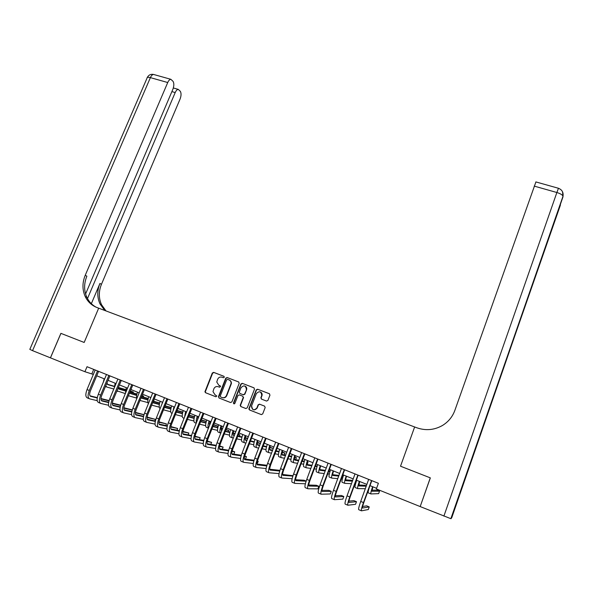 <?xml version="1.0" encoding="UTF-8"?>
<svg xmlns="http://www.w3.org/2000/svg" width="593" height="593" viewBox="0 0 593 593"><rect width="100%" height="100%" fill="white"/><g stroke="black" fill="none" stroke-linecap="round" stroke-linejoin="round"><path stroke-width="0.89" d="M224.302 377.267L223.909 376.288L213.673 372.367L212.309 373.012L204.926 391.795L205.556 392.729L215.808 396.747L216.823 396.028L215.044 394.79L212.991 391.617L213.865 388.771C214.836 386.858 216.297 386.169 218.254 386.703L219.58 387.214L220.596 386.51L218.817 385.272L216.764 382.04L217.631 379.283C218.602 377.378 220.062 376.681 222.012 377.207L223.346 377.719L224.302 377.267M266.516 401.061L267.917 400.408L269.956 395.146L269.355 393.722L257.614 389.223L256.22 389.875L248.897 408.688L249.534 409.978L261.283 414.581L262.692 413.929L265.167 407.517L264.56 406.116L259.519 404.159L258.118 404.811L256.895 407.962C253.974 410.83 252.166 410.252 251.469 406.235L256.369 393.589C259.363 390.72 261.165 391.336 261.758 395.42L260.861 397.77L261.476 399.111L266.516 401.061M560.363 204.496L451.747 517.741L450.858 518.682L420.185 506.578L430.34 477.876L400.52 466.209L430.281 477.854L420.2 506.533M85.585 293.965L172.837 89.38C174.075 86.037 174.157 83.368 173.067 81.374L170.851 79.306C169.702 79.395 168.657 80.47 167.73 82.531L150.385 77.624L32.556 350.648L50.464 357.853L60.938 333.37L84.169 342.457L98.675 308.175L414.633 426.967L400.52 466.209L414.633 426.967L416.649 427.723C425.604 430.866 434.18 430.133 442.393 425.522C448.33 421.897 452.496 416.835 454.883 410.326L535.916 181.932M50.464 357.853L84.918 371.715L93.368 374.442M420.133 506.555L376.34 488.943L378.393 483.28L87.015 366.719L84.918 371.715M239.194 383.337L238.616 381.936L227.126 377.526L225.755 378.178L218.461 396.606L219.025 398.014L230.521 402.521L231.907 401.869L239.194 383.337M242.285 383.337L253.9 387.8L254.486 389.208L247.214 407.865L245.821 408.518L240.832 406.561L240.195 405.353L243.271 397.384L242.633 396.168L239.335 394.886L237.949 395.538L234.872 403.388C234.176 404.122 233.701 404.003 233.449 403.032L240.906 383.99L242.285 383.337L254.093 387.896M96.718 375.792L104.672 378.994M108.015 380.335L116.08 383.575M119.415 384.916L127.584 388.2M130.905 389.534L139.192 392.87M142.498 394.197L150.896 397.577M154.195 398.904L162.712 402.321M165.996 403.64L174.624 407.109M177.9 408.429L186.647 411.942M189.908 413.254L198.774 416.82M202.02 418.124L211.012 421.742M214.251 423.039L223.361 426.701M226.585 427.998L235.814 431.711M239.031 433.001L248.393 436.767M251.588 438.049L261.076 441.867M264.263 443.149L273.884 447.018M277.05 448.286L286.804 452.207M289.955 453.475L299.843 457.455M302.986 458.715L313.008 462.748M316.128 464L326.298 468.085M329.397 469.33L339.707 473.481M342.791 474.719L353.25 478.922M356.311 480.152L366.911 484.414M369.965 485.637L376.577 488.298M93.716 369.402L91.856 373.835M220.24 385.828L219.136 385.406M224.065 376.377L213.991 372.515L212.635 373.16L205.26 391.921L205.897 392.855L215.904 396.776M238.801 382.025L227.438 377.667L226.066 378.319L218.706 397.095L219.343 398.125L230.64 402.558M227.63 379.364L226.667 379.816L220.27 396.005L220.663 396.991L222.071 397.54C224.035 398.081 225.51 397.392 226.482 395.464L231.092 383.441C231.181 381.759 230.499 380.58 229.039 379.905L227.63 379.364M222.175 397.584L222.39 397.658C224.354 398.2 225.822 397.51 226.793 395.59L226.482 395.464M229.365 380.054C230.81 380.728 231.485 381.899 231.396 383.575L226.793 395.59M245.939 408.555L240.832 406.561M242.633 396.168L243.56 397.503L240.484 405.456L241.129 406.672M242.581 383.478L241.195 384.131L233.805 402.966L234.072 403.892M246.273 389.757L246.421 389.253C245.606 385.42 243.805 384.909 241.017 387.733L239.261 392.262L239.906 393.441L243.197 394.716L244.583 394.071L246.71 389.379C246.91 387.852 246.347 386.762 245.02 386.125M246.555 389.89L244.872 394.189L243.486 394.842L239.906 393.441M260.409 391.98C261.839 392.707 262.38 393.893 262.024 395.538L261.128 397.888L261.609 399.163M251.751 406.346C252.448 410.356 254.249 410.934 257.169 408.073L256.895 407.962M264.648 406.153L259.793 404.27L258.392 404.923L257.169 408.073M269.548 393.826L257.888 389.349L256.495 390.001L249.186 408.792L249.816 410.082L261.409 414.626M106.933 382.937L107.852 384.649L114.338 386.532M118.274 387.674L125.649 389.809M130.245 391.143L133.351 392.04L130.334 390.935M107.303 384.242L114.367 386.295M118.363 387.459L125.701 389.586M113.826 389.023L106.851 387.051L105.724 385.858M103.308 382.263L104.146 378.779M133.002 392.892L133.351 392.04M95.177 369.988L87.03 389.564L89.284 390.49L97.534 370.929M98.601 371.359L90.447 390.787C89.321 393.856 89.395 395.716 90.67 396.361L97.245 397.977M100.929 398.881L109.038 400.883M89.98 395.82L97.296 397.629M100.943 398.533L109.134 400.557M97.215 400.66L89.625 398.852C87.705 397.896 87.594 395.108 89.284 390.49M89.187 398.666L87.393 397.925C85.459 396.969 85.34 394.182 87.03 389.564M98.557 371.411L97.422 371.048M118.059 388.193L118.808 389.067L125.442 390.972M129.8 392.218L136.864 394.241M141.897 395.687L143.632 396.183L141.964 395.509M118.266 388.66L125.479 390.728M129.897 391.995L136.924 394.019M125.36 393.596L116.969 390.831M114.264 387.955L115.161 383.211M143.269 397.065L143.632 396.183M129.393 393.211L136.642 395.449M141.438 396.806L148.183 398.711M129.422 393.144L136.679 395.197M141.527 396.576L148.243 398.474M136.657 398.103L128.37 395.701M125.449 393.389L126.272 387.674M153.617 401.276L153.995 400.349M140.993 398.029L147.931 399.964M153.172 401.417L159.599 403.21M141.045 397.762L147.976 399.697M153.268 401.179L159.658 402.966M147.902 402.603L139.941 400.453M136.827 398.644C136.286 397.162 136.509 395.005 137.48 392.181M106.481 374.509L98.342 394.189L100.617 395.116L108.86 375.458M109.898 375.873L101.744 395.405C100.617 398.489 100.669 400.349 101.914 400.979L108.645 402.603M112.314 403.485L120.579 405.479M101.233 400.431L108.712 402.247M112.336 403.121L120.683 405.145M108.578 405.278L100.869 403.477C99.001 402.543 98.92 399.756 100.617 395.116M100.439 403.299L98.616 402.551C96.733 401.609 96.644 398.822 98.342 394.189M109.853 375.932L108.749 375.584M117.888 379.068L109.749 398.852L112.04 399.786L120.283 380.031M121.298 380.432L113.144 400.067C112.01 403.166 112.047 405.019 113.248 405.634L120.157 407.265M123.804 408.125L132.224 410.111M132.291 409.889L123.833 407.747M112.588 405.086L120.223 406.894M120.038 409.933L112.21 408.154C110.394 407.235 110.342 404.448 112.04 399.786M111.788 407.977L109.935 407.213C108.111 406.294 108.045 403.507 109.749 398.852M121.246 380.491L120.171 380.15M129.393 383.671L121.254 403.559L123.574 404.5L131.809 384.642M132.788 385.035L124.641 404.767C123.507 407.873 123.522 409.733 124.686 410.334L131.765 411.965M135.389 412.795L143.973 414.766M143.995 414.685L135.434 412.402M124.033 409.77L131.839 411.579M131.602 414.626L123.648 412.861C121.891 411.972 121.861 409.185 123.574 404.5M123.24 412.698L121.35 411.92C119.586 411.023 119.549 408.236 121.254 403.559M132.736 385.087L131.698 384.761M152.66 402.684L159.324 404.508M165.017 406.064L171.11 407.739M152.764 402.417L159.369 404.233M165.121 405.82L171.177 407.48M159.25 407.146L151.66 405.13M148.391 403.729C147.509 402.447 147.642 400.112 148.784 396.724M140.993 388.319L132.869 408.303L135.197 409.259L143.432 389.29M144.381 389.668L136.242 409.504C135.1 412.632 135.093 414.485 136.227 415.078L143.476 416.694M147.086 417.502L155.44 419.37L147.138 417.101M135.589 414.5L143.565 416.293M143.276 419.355L135.189 417.613C133.484 416.746 133.492 413.958 135.197 409.259M134.789 417.45L132.869 416.664C131.157 415.789 131.157 413.002 132.869 408.303M154.81 420.926L155.44 419.37M144.329 389.727L143.321 389.416M50.42 357.838L60.894 333.355L84.169 342.457L98.675 308.175L97.067 307.574C91.707 305.469 87.764 301.793 85.222 296.552C82.227 289.762 82.227 282.676 85.236 275.285L167.73 82.531M87.482 298.575L175.202 92.56C176.121 90.529 177.137 89.461 178.248 89.373L180.331 91.322C181.362 93.227 181.273 95.821 180.064 99.083L101.455 284.306C98.601 291.4 98.631 298.205 101.544 304.728L105.999 310.932M104.791 310.48L100.017 303.964C97.089 297.412 97.067 290.577 99.935 283.461L91.344 303.698M32.556 350.648L29.828 349.366L147.012 78.194C146.894 77.209 148.02 77.016 150.385 77.624C151.319 75.585 152.379 74.525 153.565 74.451L154.276 74.651M96.051 307.159C91.974 304.913 88.92 301.652 86.874 297.375C83.88 290.614 83.88 283.558 86.874 276.197L85.236 275.285M443.89 516.118L556.871 192.51C560.318 193.57 562.364 194.8 563.009 196.209L474.949 450.124L560.407 205.111M164.483 407.384L170.814 409.088M176.966 410.749L182.726 412.298M164.595 407.109L170.866 408.807M177.07 410.482L182.8 412.031M170.695 411.72L163.49 409.845M161.763 404.663L162.467 402.224M160.154 408.636C158.857 407.754 158.865 405.308 160.177 401.305M152.697 392.996L144.581 413.091L146.931 414.047L155.158 393.982M156.078 394.345L147.939 414.285C146.797 417.428 146.775 419.281 147.865 419.851L155.299 421.467M158.887 422.246L166.485 423.899L158.946 421.823M147.242 419.273L155.388 421.052M155.047 424.121L146.827 422.409C145.181 421.564 145.218 418.777 146.931 414.047M146.441 422.253L144.492 421.445C142.831 420.6 142.861 417.813 144.581 413.091M165.832 425.522L166.485 423.899M156.026 394.404L155.047 394.108M176.41 412.128L182.407 413.706M189.026 415.456L194.445 416.886M194.511 416.664L189.137 415.182M176.529 411.839L182.466 413.41M182.244 416.33L175.424 414.589M172.971 411.208L173.986 406.857M172.074 413.454L171.688 413.291C170.317 412.565 170.31 410.111 171.673 405.923M164.506 397.725L156.389 417.917L158.768 418.888L166.989 398.718M167.871 399.067L159.739 419.11C158.598 422.268 158.553 424.121 159.606 424.677L167.226 426.278M170.791 427.027L177.626 428.457L170.866 426.589M158.998 424.077L167.322 425.841M166.929 428.924L158.568 427.242C156.982 426.426 157.049 423.639 158.768 418.888M158.198 427.093L156.211 426.271C154.61 425.448 154.669 422.661 156.389 417.917M176.944 430.17L177.626 428.457M167.826 399.126L166.878 398.837M186.439 411.861L185.987 413.58M188.448 416.901L194.096 418.361M201.205 420.2L206.275 421.512M206.305 421.408L201.316 419.911M188.574 416.605L194.163 418.05M193.889 420.971L187.462 419.377M184.556 417.168L185.594 411.52M184.097 418.317L183.185 417.954C181.873 417.242 181.895 414.789 183.267 410.586M176.417 402.484L168.308 422.787L170.71 423.773L178.93 403.492M179.775 403.833L171.651 423.98C170.502 427.145 170.436 428.998 171.444 429.54L179.256 431.118M182.814 431.837L188.856 433.053L182.896 431.378M170.858 428.932L179.368 430.659M178.923 433.765L170.406 432.127C168.879 431.326 168.983 428.539 170.71 423.773M170.058 431.978L168.034 431.148C166.492 430.34 166.589 427.56 168.308 422.787M188.137 434.854L188.856 433.053M179.723 403.885L178.812 403.618M198.121 416.56L197.528 419.955M200.597 421.712L205.897 423.046M209.307 423.906L210.078 424.106M213.487 424.966L217.898 426.078L213.606 424.662M200.723 421.401L205.964 422.727M209.344 423.587L210.196 423.802M205.638 425.655L199.611 424.195M196.394 422.794C195.994 421.364 196.298 419.177 197.313 416.234M196.224 423.224L194.793 422.646C193.526 421.957 193.577 419.503 194.956 415.285M217.409 427.316L217.898 426.078M188.441 407.295L180.339 427.709L182.755 428.695L190.968 408.31M191.784 408.636L183.66 428.887C182.511 432.075 182.422 433.928 183.393 434.454L191.406 435.996M194.941 436.678L200.182 437.693L195.045 436.203M182.829 433.824L191.524 435.514M191.028 438.635L182.355 437.048C180.895 436.27 181.021 433.49 182.755 428.695M182.014 436.908L179.961 436.055C178.478 435.277 178.604 432.497 180.339 427.709M199.426 439.598L200.182 437.693M191.732 408.688L190.857 408.429M209.9 421.297L209.499 425.559M212.857 426.56L217.794 427.768M221.182 428.606L222.486 428.924M225.889 429.762L228.839 430.481L226.015 429.443M212.991 426.226L217.868 427.434M221.233 428.265L222.612 428.606M217.498 430.37L211.879 429.05M208.484 428.131C207.676 427.034 207.891 424.655 209.121 420.978M208.462 428.183L206.49 427.383C205.274 426.715 205.363 424.262 206.757 420.029M228.327 431.8L228.839 430.481M200.567 412.142L192.473 432.668L194.912 433.661L203.117 413.165M203.896 413.477L195.786 433.839C194.63 437.041 194.519 438.894 195.445 439.406L203.666 440.91M207.194 441.555L211.597 442.371L207.305 441.059M194.904 438.753L203.799 440.406M203.243 443.542L194.415 442.015C193.007 441.259 193.177 438.479 194.912 433.661M194.089 441.874L191.991 441.014C190.575 440.258 190.738 437.478 192.473 432.668M210.804 444.387L211.597 442.371M203.844 413.536L202.999 413.291M231.352 382.47L231.181 383.197M221.782 426.07C220.974 428.702 220.93 430.207 221.656 430.592L221.819 430.629M225.236 431.437L229.802 432.527M233.168 433.327L235.013 433.772M238.416 434.58L239.876 434.928L238.497 434.373M221.233 430.095L221.952 430.273M225.37 431.089L229.884 432.171M233.227 432.972L235.147 433.431M229.454 435.114L224.258 433.935M220.826 433.157L220.663 433.12C219.514 432.475 219.64 430.029 221.041 425.774M220.463 433.038L218.291 432.156C217.134 431.511 217.253 429.065 218.654 424.81M239.335 436.322L239.876 434.928M212.798 417.042L204.711 437.671L207.172 438.679L215.378 418.072M216.119 418.369L208.017 438.842C206.853 442.052 206.72 443.905 207.609 444.402L216.045 445.854M219.551 446.462L223.116 447.085L219.677 445.936M207.083 443.734L216.186 445.328M215.57 448.486L206.579 447.018C205.237 446.299 205.437 443.512 207.172 438.679M206.26 446.892L204.133 446.018C202.784 445.284 202.976 442.504 204.711 437.671M222.279 449.227L223.116 447.085M216.067 418.421L215.259 418.198M246.451 388.222L246.584 387.733M233.775 430.889C232.953 433.527 232.893 435.032 233.583 435.403L234.309 435.573M237.719 436.352L241.914 437.315M245.265 438.086L247.666 438.642M233.175 434.899L234.457 435.195M237.867 435.981L242.011 436.945M245.332 437.708L247.8 438.286M241.529 439.895L236.748 438.85M233.323 438.101L232.589 437.945C231.5 437.323 231.655 434.877 233.064 430.607M232.397 437.864L230.195 436.974C229.091 436.352 229.246 433.906 230.655 429.636M225.147 421.979L217.068 442.719L219.551 443.734L227.742 423.017M228.453 423.298L220.351 443.883C219.195 447.115 219.039 448.968 219.884 449.442L228.535 450.836M232.033 451.399L234.732 451.836L232.174 450.85M219.38 448.753L228.69 450.272M228.023 453.452L218.847 452.074C217.572 451.377 217.809 448.597 219.551 443.734M218.55 451.955L216.386 451.058C215.096 450.361 215.326 447.574 217.068 442.719M233.842 454.119L234.732 451.836M228.401 423.358L227.63 423.143M245.865 435.751C245.042 438.397 244.953 439.902 245.606 440.258L246.925 440.547M250.328 441.296L254.145 442.141M257.473 442.875L260.438 443.527M260.549 443.245L257.555 442.474M245.22 439.732L247.081 440.147M250.483 440.903L254.249 441.741M253.708 444.706L249.364 443.801M245.939 443.09L244.62 442.815C243.582 442.215 243.775 439.769 245.191 435.484M244.435 442.741L242.203 441.837C241.158 441.236 241.344 438.79 242.759 434.506M249.156 408.621L248.904 409.274M237.608 426.96L229.535 447.819L232.041 448.842L240.224 428.013M240.899 428.279L232.804 448.975C231.641 452.214 231.463 454.068 232.263 454.527L241.143 455.847M244.642 456.365L246.436 456.632L244.753 455.943M231.789 453.808L241.321 455.254M240.595 458.456L231.233 457.173C230.017 456.506 230.292 453.727 232.041 448.842M230.944 457.062L228.75 456.15C227.519 455.476 227.786 452.696 229.535 447.819M245.495 459.071L246.436 456.632M240.847 428.339L240.106 428.139M258.066 440.658C257.229 443.312 257.125 444.817 257.74 445.158L259.652 445.558M263.055 446.27L266.487 446.989M269.793 447.685L273.336 448.434L269.889 447.27M257.377 444.609L259.823 445.128M263.218 445.854L266.598 446.566M266.005 449.546L262.091 448.775M258.674 448.1L256.754 447.722C255.776 447.152 255.998 444.706 257.429 440.399M256.576 447.656L254.315 446.737C253.33 446.158 253.545 443.72 254.968 439.413M250.172 431.993L242.114 452.956L244.642 453.993L252.818 433.046M253.456 433.305L245.369 454.105C244.205 457.366 243.997 459.219 244.761 459.657L253.886 460.88M257.369 461.347L258.251 461.465L257.429 461.132M244.316 458.915L254.071 460.25M258.251 461.465L256.947 463.934M253.285 463.489L243.73 462.325C242.581 461.68 242.885 458.9 244.642 453.993M243.456 462.214L241.218 461.287C240.061 460.642 240.358 457.863 242.114 452.956M253.404 433.357L252.7 433.179M270.371 445.602C269.526 448.271 269.4 449.768 269.978 450.094L272.513 450.598M275.908 451.273L278.94 451.873M282.238 452.526L284.914 453.059L282.342 452.081M269.637 449.531L272.684 450.139M276.079 450.821L279.066 451.421M278.421 454.416L274.952 453.778M271.535 453.148L268.992 452.681C268.073 452.125 268.332 449.687 269.771 445.358M268.829 452.615L266.531 451.681C265.605 451.125 265.857 448.686 267.295 444.365M284.21 454.898L284.914 453.059M262.862 437.063L254.805 458.144L257.362 459.19L265.531 438.131M266.124 438.375L258.051 459.293C256.88 462.57 256.65 464.415 257.362 464.838L266.746 465.942M256.954 464.052L266.954 465.268M266.109 468.544L256.339 467.514C255.257 466.899 255.598 464.126 257.362 459.19M256.08 467.41L253.804 466.476C252.714 465.853 253.048 463.074 254.805 458.144M266.072 438.427L265.412 438.264M282.787 450.591C281.934 453.274 281.786 454.772 282.327 455.083L285.492 455.669M288.887 456.291L291.511 456.78M294.795 457.388L296.404 457.685L294.877 457.07M282.009 454.483L285.678 455.172M289.073 455.809L291.652 456.299M290.948 459.316L287.939 458.797M284.521 458.219L281.341 457.677C280.482 457.151 280.778 454.712 282.224 450.369M281.186 457.611L278.858 456.669C277.991 456.143 278.28 453.704 279.726 449.361M295.648 459.679L296.404 457.685M275.663 442.185L267.621 463.385L270.193 464.438L278.354 443.267M278.91 443.49L270.845 464.519C269.674 467.81 269.422 469.663 270.089 470.064L279.733 471.02M279.948 470.353L269.711 469.241M279.058 473.614L269.059 472.762C268.051 472.169 268.429 469.397 270.193 464.438M268.822 472.658L266.509 471.709C265.486 471.109 265.857 468.337 267.621 463.385M278.858 443.542L278.236 443.394M295.314 455.632C294.454 458.322 294.276 459.812 294.788 460.109L298.598 460.754M301.993 461.332L304.209 461.702M307.485 462.258L307.989 462.347L307.508 462.155M294.499 459.479L298.798 460.227M302.193 460.813L304.357 461.184M303.601 464.23L301.051 463.837M297.634 463.311L293.794 462.718C293.001 462.214 293.327 459.783 294.788 455.417M293.654 462.659L291.296 461.702C290.488 461.198 290.807 458.76 292.267 454.401M307.167 464.527L307.989 462.347M288.583 447.352L280.548 468.67L283.15 469.73L291.296 448.441M291.815 448.649L283.765 469.797C282.587 473.11 282.305 474.956 282.928 475.341L292.86 476.112M293.001 475.697L282.587 474.467M292.149 478.699L281.897 478.047C280.963 477.484 281.379 474.711 283.15 469.73M281.675 477.958L279.325 476.987C278.369 476.416 278.777 473.644 280.548 468.67M291.763 448.708L291.178 448.575M307.952 460.709C307.085 463.407 306.885 464.905 307.352 465.179L311.844 465.861M315.239 466.38L317.025 466.647M307.1 464.519L312.059 465.29M315.454 465.816L317.203 466.083M316.388 469.152L314.305 468.878M310.888 468.411L306.366 467.803C305.632 467.328 305.995 464.897 307.463 460.516M306.233 467.751L303.846 466.787C303.097 466.298 303.453 463.867 304.921 459.493M301.622 452.57L293.602 474L296.226 475.075L304.365 453.667M304.839 453.86L296.796 475.126C295.618 478.447 295.314 480.293 295.885 480.664L306.129 481.212M306.166 481.086L304.061 480.226L295.596 479.73M305.38 483.784L294.862 483.384C293.995 482.85 294.447 480.085 296.226 475.075M294.654 483.302L292.26 482.317C291.378 481.775 291.823 479.003 293.602 474M304.787 453.919L304.246 453.801M320.702 465.839C319.827 468.544 319.605 470.034 320.035 470.301L325.223 470.975M328.626 471.42L329.975 471.598M330.086 471.242L328.856 470.805M319.812 469.589L325.453 470.345M329.3 474.089L327.699 473.911M324.275 473.525L319.049 472.94C318.374 472.48 318.775 470.056 320.257 465.661M318.93 472.888L316.499 471.909C315.817 471.45 316.21 469.019 317.685 464.623M314.779 457.833L306.774 479.389L309.42 480.471L317.551 458.945M317.989 459.115L309.954 480.5C308.768 483.844 308.442 485.689 308.96 486.038L318.841 486.275L316.365 485.267L308.723 485.03M318.841 486.275L317.885 488.847L307.937 488.773C307.144 488.269 307.641 485.504 309.42 480.471M307.745 488.691L305.313 487.691C304.505 487.179 304.987 484.414 306.774 479.389M317.937 459.175L317.433 459.078M333.57 471.012C332.688 473.733 332.436 475.215 332.829 475.467L338.744 476.09M342.154 476.446L343.065 476.542M343.088 476.475L342.265 476.149M332.651 474.696L338.996 475.393M342.354 479.018L341.242 478.922M337.802 478.625L331.843 478.114C331.235 477.684 331.672 475.26 333.162 470.849M331.732 478.069L329.278 477.076C328.655 476.639 329.085 474.215 330.575 469.804M328.062 463.148L320.064 484.822L322.74 485.919L330.857 464.267M331.257 464.423L323.229 485.926C322.043 489.284 321.688 491.13 322.162 491.456L331.279 491.367L328.781 490.352L321.984 490.359M331.279 491.367L330.323 493.954L321.139 494.214C320.42 493.739 320.954 490.974 322.74 485.919M320.969 494.139L318.493 493.117C317.759 492.642 318.278 489.87 320.064 484.822M331.205 464.482L330.738 464.401M346.557 476.231C345.66 478.959 345.393 480.441 345.734 480.678L352.42 481.175M345.608 479.833L352.702 480.404M351.493 483.695L344.755 483.339C344.214 482.939 344.689 480.515 346.186 476.083M344.652 483.302L342.161 482.294C341.605 481.887 342.079 479.463 343.569 475.03M341.472 468.514L333.488 490.307L336.187 491.412L344.296 469.641M344.644 469.782L336.639 491.404C335.445 494.784 335.06 496.623 335.482 496.927L343.821 496.504L341.309 495.474L335.371 495.726M343.821 496.504L342.873 499.106L334.467 499.699C333.822 499.254 334.393 496.489 336.187 491.412M334.311 499.632L331.791 498.594C331.131 498.15 331.695 495.385 333.488 490.307M344.592 469.841L344.17 469.775M359.662 481.501L358.765 485.934L366.259 486.208M366.385 485.86L364.932 485.274L358.691 484.992M365.347 488.714L357.779 488.617C357.305 488.239 357.824 485.823 359.328 481.368M357.69 488.58L355.17 487.557C354.681 487.172 355.185 484.755 356.697 480.308M355.007 473.926L347.038 495.844L349.759 496.964L357.853 475.067M358.165 475.193L350.166 496.934C348.973 500.329 348.565 502.167 348.936 502.456L356.482 501.693L353.939 500.648L348.906 501.107M356.482 501.693L355.526 504.302L347.913 505.236C347.35 504.828 347.965 502.063 349.759 496.964M347.772 505.184L345.215 504.124C344.637 503.709 345.237 500.944 347.038 495.844M358.113 475.252L357.735 475.201M372.886 486.816L371.907 491.241L379.535 491.152L377.089 490.166L371.915 490.174M379.535 491.152L378.63 493.635L370.929 493.939C370.521 493.584 371.077 491.174 372.597 486.697M370.855 493.902L368.29 492.865C367.897 492.65 368.283 490.707 369.461 487.031M368.668 479.396L360.714 501.441L363.465 502.56L371.544 480.545M371.811 480.649L363.828 502.523C362.627 505.925 362.19 507.764 362.508 508.031L369.246 506.919L366.689 505.866L362.59 506.489M369.246 506.919L368.297 509.543L361.493 510.832C361.004 510.447 361.663 507.697 363.465 502.56M361.367 510.781L358.765 509.706C358.261 509.32 358.913 506.563 360.714 501.441M105.458 386.488L106.57 386.94M116.851 391.106L117.533 391.373M99.935 283.461L101.455 284.306M175.202 92.56L171.888 91.611M562.542 191.813L563.016 196.765L451.073 518.697M558.458 188.27L556.871 192.51L534.174 186.098M86.874 297.375L85.222 296.552M100.017 303.964L101.544 304.728M178.248 89.373L173.334 87.979M170.851 79.306L153.565 74.451C150.748 73.947 148.665 74.955 147.294 77.461M450.858 518.682L563.009 196.209C563.558 192.362 562.031 189.716 558.428 188.263L535.842 181.91M474.926 450.421L560.496 204.111M560.518 203.948L560.578 203.199"/></g></svg>
